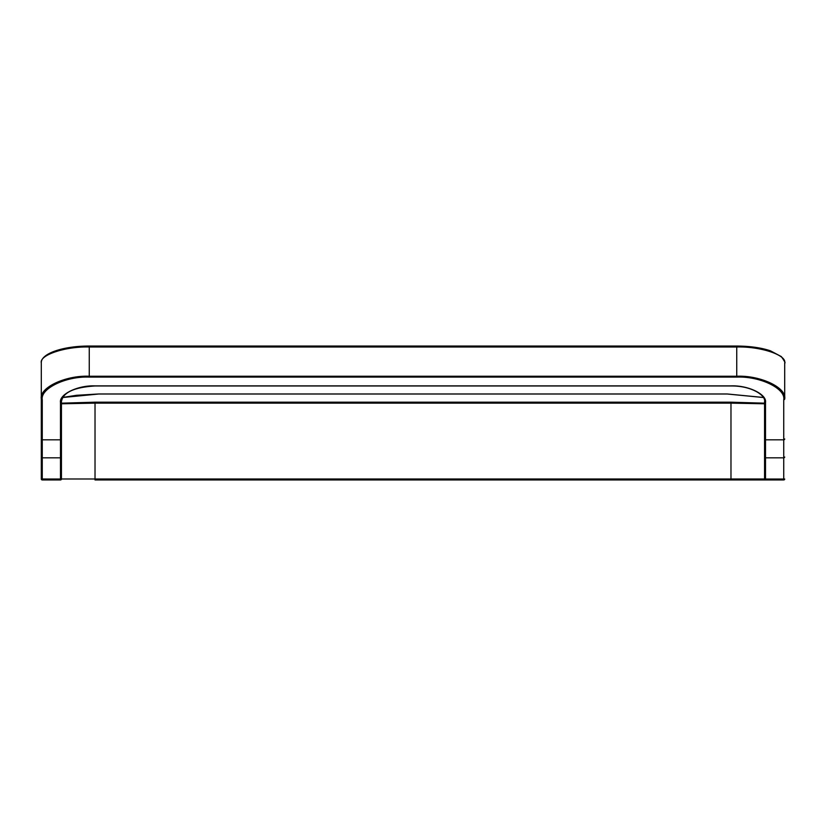 <?xml version="1.0" encoding="UTF-8"?>
<svg xmlns="http://www.w3.org/2000/svg" width="826" height="826" viewBox="0 0 826 826"><rect width="100%" height="100%" fill="white"/><g stroke="black" fill="none" stroke-linecap="round" stroke-linejoin="round"><path stroke-width="1.24" d="M60.484 402.53C58.945 394.301 77.933 385.143 95.021 385.887L730.979 385.887C748.067 385.143 767.055 394.301 765.516 402.53L765.516 439.824L783.74 439.824L783.74 399.753C785.846 388.55 759.992 376.088 736.74 377.1L89.26 377.1C66.008 376.088 40.154 388.55 42.26 399.753L42.26 439.824L60.484 439.824L60.484 402.53A0.96 0.867 -0 0 0 61.444 401.673L61.444 478.997A0.96 0.96 0 0 1 60.484 479.958L42.26 479.958A0.96 0.96 0 0 1 41.3 478.997L41.3 362.944C39.152 355.056 65.533 346.29 89.26 347.003L89.26 376.233L736.74 376.233C760.467 375.221 786.848 387.683 784.7 398.896L784.7 392.773M764.556 438.957A0.96 0.867 180 0 0 765.516 439.824L765.516 479.028L783.74 479.028L783.74 479.958A0.96 0.96 0 0 0 784.7 478.997A0.96 0.96 0 0 1 783.74 479.958L765.516 479.958A0.96 0.96 0 0 1 764.556 478.997L764.556 401.673L764.556 478.997L730.979 478.997L730.979 479.958L765.516 479.958L95.021 479.958L95.021 478.997L730.979 478.997L730.979 403.14L95.021 403.14L61.444 403.79L61.444 398.638M61.444 403.171L95.021 402.19L730.979 402.19L764.556 403.171M763.317 397.512L727.148 394.002L98.852 394.002L62.683 397.512M736.74 377.1L736.74 347.003C760.467 346.29 786.848 355.056 784.7 362.944L784.7 398.896A0.96 0.867 180 0 1 783.74 399.753M41.3 392.773L41.3 478.997L60.484 479.028L60.484 439.824A0.96 0.867 0 0 0 61.444 438.957M95.021 402.19L95.021 478.997L61.444 478.997L60.484 479.028L60.484 479.958A0.96 0.96 0 0 0 61.444 478.997L61.444 403.79M764.556 403.79L730.979 403.14L730.979 402.19M42.26 399.753A0.96 0.867 0 0 1 41.3 398.896C39.152 387.683 65.533 375.221 89.26 376.233L89.26 377.1M765.516 402.53A0.96 0.867 180 0 1 764.556 401.673C766.022 395.613 751.681 385.67 730.979 385.979L95.021 385.979C74.041 387.28 62.859 392.515 61.444 401.673M41.3 438.957A0.96 0.867 0 0 0 42.26 439.824L42.26 457.821L60.484 457.821A0.96 0.785 0 0 0 61.444 457.036M764.556 457.036A0.96 0.785 180 0 0 765.516 457.821L783.74 457.821L783.74 439.824A0.96 0.867 180 0 0 784.7 438.957M41.3 457.036A0.96 0.785 180 0 0 42.26 457.821L42.26 479.958M784.7 478.997L783.74 479.028L783.74 457.821A0.96 0.785 180 0 0 784.7 457.036M89.26 346.094L736.74 346.042L736.74 347.003L89.26 347.003L89.26 346.094M61.444 478.997A0.96 0.96 0 0 1 60.484 479.958M765.516 479.958L765.516 479.028L764.556 478.997A0.96 0.96 0 0 0 765.516 479.958M61.052 403.098L63.127 403.233M764.948 403.098L762.873 403.233M763.286 397.461L727.148 393.961L98.852 393.961L76.426 395.303L62.714 397.461M784.7 362.944C785.671 363.347 784.555 361.241 781.355 356.605L770.482 350.833C761.252 347.725 749.998 346.135 736.74 346.042L89.26 346.042C62.652 345.97 40.691 353.755 41.3 362.944"/></g></svg>
